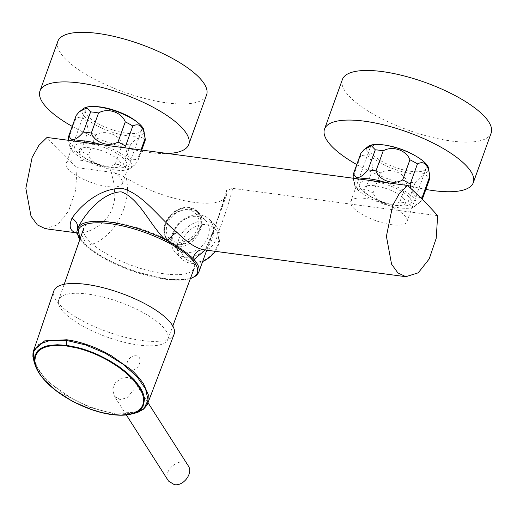 <?xml version="1.0" encoding="UTF-8"?>
<svg xmlns="http://www.w3.org/2000/svg" width="517" height="517" viewBox="0 0 517 517"><rect width="100%" height="100%" fill="white"/><g stroke="black" fill="none" stroke-linecap="round" stroke-linejoin="round"><path stroke-width="0.39" stroke-dasharray="2.58 1.94" d="M135.002 355.786C126.394 356.174 123.285 370.792 132.139 370.204C140.275 369.506 143.59 355.005 135.002 355.786L135.002 355.786M360.627 153.885A36.707 11.749 -160.2 0 0 360.523 156.328C367.38 152.903 371.497 157.039 372.867 168.729A36.707 11.749 -160.2 0 0 380.396 172.84C389.385 167.379 403.551 172.083 407.112 181.777A36.707 11.749 -160.2 0 0 411.209 182.443A36.707 11.749 -160.2 0 0 415.035 182.837L407.79 202.968L411.674 207.046L419.1 203.103L422.156 199.504A36.707 11.749 -160.2 0 0 422.247 199.336M415.035 182.837C422.544 174.106 427.333 172.949 429.407 179.367L422.156 199.504M380.396 172.84L373.151 192.977C376.693 202.632 390.833 207.395 399.867 201.914A36.707 11.749 -160.2 0 0 403.958 202.574A36.707 11.749 -160.2 0 0 407.79 202.968M407.112 181.777L399.867 201.914M360.523 156.328L353.273 176.459C354.681 188.182 358.798 192.318 365.616 188.86A36.707 11.749 -160.2 0 0 373.151 192.977M372.867 168.729L365.616 188.86M420.573 197.688L414.505 196.021L410.595 188.22M429.407 179.367A36.707 11.749 -160.2 0 0 429.692 178.753M353.156 175.089A36.707 11.749 -160.2 0 0 353.273 176.459M368.892 145.975A32.752 10.482 -160.2 0 0 376.88 160.839A32.752 10.482 -160.2 0 0 412.017 173.66A32.752 10.482 -160.2 0 0 428.36 167.385M359.735 179.089A32.752 10.482 -160.2 0 0 354.707 185.383A32.752 10.482 -160.2 0 0 399.693 207.886A32.752 10.482 -160.2 0 0 414.175 206.794A32.752 10.482 -160.2 0 0 385.785 182.559M362.223 190.418A27.556 8.821 19.8 0 1 386.516 184.556A27.556 8.821 19.8 0 1 407.383 205.52A27.556 8.821 19.8 0 1 362.223 190.418M75.973 115.982A36.707 11.749 -160.2 0 0 75.87 118.425C82.726 115 86.843 119.136 88.213 130.827A36.707 11.749 -160.2 0 0 95.742 134.937C104.731 129.476 118.897 134.181 122.458 143.875A36.707 11.749 -160.2 0 0 126.555 144.54A36.707 11.749 -160.2 0 0 130.381 144.928L123.136 165.065L127.02 169.143L134.446 165.201L137.503 161.601A36.707 11.749 -160.2 0 0 137.793 160.981A36.707 11.749 -160.2 0 0 137.897 158.538C131.034 161.957 126.924 157.827 125.553 146.137M130.381 144.928C137.89 136.204 142.679 135.047 144.754 141.464L137.503 161.601M95.742 134.937L88.497 155.074C92.039 164.723 106.179 169.492 115.213 164.012A36.707 11.749 -160.2 0 0 119.304 164.671A36.707 11.749 -160.2 0 0 123.136 165.065M122.458 143.875L115.213 164.012M75.87 118.425L68.619 138.556C70.028 150.279 74.144 154.415 80.962 150.958A36.707 11.749 -160.2 0 0 88.497 155.074M88.213 130.827L80.962 150.958M140.986 149.962L137.897 158.538M144.754 141.464A36.707 11.749 -160.2 0 0 145.038 140.85M68.502 137.186A36.707 11.749 -160.2 0 0 68.619 138.556M84.239 108.072A32.752 10.482 -160.2 0 0 92.226 122.936A32.752 10.482 -160.2 0 0 127.363 135.751A32.752 10.482 -160.2 0 0 143.713 129.483M75.081 141.186A32.752 10.482 -160.2 0 0 70.053 147.481A32.752 10.482 -160.2 0 0 115.039 169.983A32.752 10.482 -160.2 0 0 129.521 168.891A32.752 10.482 -160.2 0 0 101.132 144.657M77.569 152.509A27.556 8.821 19.8 0 1 101.862 146.654A27.556 8.821 19.8 0 1 122.729 167.618A27.556 8.821 19.8 0 1 77.569 152.509M119.362 176.782A29.837 9.552 -160.2 0 0 81.247 160.335A29.837 9.552 -160.2 0 0 66.221 163.333A29.837 9.552 -160.2 0 0 91.057 182.43A29.837 9.552 -160.2 0 0 122.367 183.548A29.837 9.552 -160.2 0 0 119.362 176.782M136.94 121.928A29.837 9.552 19.8 0 1 138.569 123.427A29.837 9.552 19.8 0 1 141.58 130.2A29.837 9.552 19.8 0 1 118.632 131.648A29.837 9.552 19.8 0 1 88.433 116.752A29.837 9.552 19.8 0 1 85.428 109.985A29.837 9.552 19.8 0 1 94.275 106.567M72.225 126.394A79.056 25.307 -160.2 0 0 167.579 153.504M206.593 94.915A79.056 25.307 19.8 0 1 145.8 98.747A79.056 25.307 19.8 0 1 65.788 59.287A79.056 25.307 19.8 0 1 57.826 41.354M353.783 208.267A29.837 9.552 -160.2 0 0 391.899 224.714A29.837 9.552 -160.2 0 0 406.931 221.715A29.837 9.552 -160.2 0 0 382.089 202.619A29.837 9.552 -160.2 0 0 350.778 201.501A29.837 9.552 -160.2 0 0 353.783 208.267M415.545 155.908A29.837 9.552 19.8 0 1 423.132 161.595A29.837 9.552 19.8 0 1 426.137 168.361A29.837 9.552 19.8 0 1 403.189 169.809A29.837 9.552 19.8 0 1 372.99 154.919A29.837 9.552 19.8 0 1 369.985 148.146A29.837 9.552 19.8 0 1 386.083 145.303M356.782 164.561A79.056 25.307 -160.2 0 0 425.853 189.429M491.15 133.076A79.056 25.307 19.8 0 1 408.197 130.11A79.056 25.307 19.8 0 1 342.383 79.521M113.378 222.297A58.718 18.799 -160.2 0 0 83.786 228.255A58.718 18.799 -160.2 0 0 132.688 265.777A58.718 18.799 -160.2 0 0 194.282 268.032A58.718 18.799 -160.2 0 0 170.655 241.84A58.718 18.799 -160.2 0 0 113.378 222.297M87.955 294.083A58.02 18.573 -160.2 0 0 58.712 299.963A58.02 18.573 -160.2 0 0 107.032 337.045A58.02 18.573 -160.2 0 0 167.889 339.268A58.02 18.573 -160.2 0 0 144.54 313.386A58.02 18.573 -160.2 0 0 87.955 294.083M202.645 261.505A23.672 18.58 135.1 0 1 181.822 258.888A23.672 18.58 135.1 0 1 178.714 239.539A23.672 18.58 135.1 0 1 195.439 222.51A23.672 18.58 135.1 0 1 215.382 225.49A23.672 18.58 135.1 0 1 215.111 251.307M182.178 241.032A20.964 16.447 135.1 0 1 214.419 228.372A20.964 16.447 135.1 0 1 202.767 260.73A20.964 16.447 135.1 0 1 182.178 241.032M173.919 232.275A20.331 15.956 -44.9 0 0 176.588 248.89A20.331 15.956 -44.9 0 0 193.713 251.443A20.331 15.956 -44.9 0 0 208.08 236.818A20.331 15.956 -44.9 0 0 205.404 220.203A20.331 15.956 -44.9 0 0 188.285 217.651A20.331 15.956 -44.9 0 0 173.919 232.275M172.575 233.367A23.672 18.58 135.1 0 1 189.3 216.339A23.672 18.58 135.1 0 1 209.236 219.318A23.672 18.58 135.1 0 1 205.566 249.181A23.672 18.58 135.1 0 1 175.683 252.716A23.672 18.58 135.1 0 1 172.575 233.367M199.685 228.385A20.331 15.956 -44.9 0 0 197.009 211.77A20.331 15.956 -44.9 0 0 171.347 214.807A20.331 15.956 -44.9 0 0 168.193 240.457A20.331 15.956 -44.9 0 0 185.319 243.009A20.331 15.956 -44.9 0 0 199.685 228.385M168.548 481.094C161.168 471.045 181.764 454.424 188.233 465.772M121.295 415.203L112.577 414.647L101.713 412.592L91.031 409.367L74.978 402.446L60.179 393.592L55.758 390.348L44.52 380.098L39.143 373.216M147.81 403.228L137.231 412.172L114.903 413.303L114.483 413.865L133.774 413.535M174.113 334.208A63.908 20.467 19.8 0 1 107.097 331.694A63.908 20.467 19.8 0 1 53.858 290.903M111.963 414.563L114.483 413.865L89.519 407.28L64.838 394.878L45.276 379.161L34.413 363.076M114.903 413.303L113.333 413.077C98.986 410.808 84.458 405.496 69.75 397.134L51.073 383.957C46.918 380.602 42.64 375.865 38.232 369.745L32.952 355.858M114.419 396.222L120.022 399.531L126.93 397.883L133.948 389.514L133.871 380.551L128.287 377.307L121.353 378.302L115.285 382.742L112.564 389.32L114.419 396.222M200.609 228.902C196.305 243.087 178.96 252.968 169.376 242.434C162.758 234.647 162.849 226.33 169.647 217.495C177.725 208.551 193.423 206.813 198.987 212.959C202.47 216.752 203.013 222.071 200.609 228.902M200.157 228.449A20.893 16.395 -44.9 0 0 197.41 211.375A20.893 16.395 -44.9 0 0 171.037 214.49A20.893 16.395 -44.9 0 0 167.792 240.851A20.893 16.395 -44.9 0 0 185.396 243.481A20.893 16.395 -44.9 0 0 200.157 228.449M197.83 228.139A18.121 14.224 -44.9 0 0 180.026 211.11A18.121 14.224 -44.9 0 0 169.957 239.087A18.121 14.224 -44.9 0 0 197.83 228.139M80.006 239.074L85.376 245.09A497.716 159.339 19.8 0 1 86.662 246.247A1.131 0.847 132.2 0 1 86.106 245.148C105.384 245.265 133.224 211.724 126.355 178.081C121.818 175.257 116.79 173.298 111.265 172.213L113.966 183.638L114.826 195.258C114.619 203.071 112.441 210.018 108.299 216.1C100.479 227.764 85.176 234.078 76.833 232.896L76.639 232.87M226.414 190.411C225.412 195.562 223.195 203.194 219.764 213.314L213.812 229.994C209.366 242.027 206.638 247.023 205.488 248.309L203.788 249.801A11.296 9.752 -83.3 0 1 203.911 249.814C210.606 250.105 215.589 243.778 218.865 230.834C224.249 217.411 228.85 203.259 232.669 188.375L226.407 190.411L226.44 191.406A64.373 20.609 19.8 0 1 226.291 195.827A64.373 20.609 19.8 0 1 188.169 201.41A64.373 20.609 19.8 0 1 126.355 178.081M226.44 191.406L216.028 224.003L205.275 250.002M77.111 233.587L84.794 244.082L86.106 245.148A64.373 20.609 19.8 0 0 151.255 275.871A64.373 20.609 19.8 0 0 198.774 272.265M76.833 232.896A11.296 9.384 96.8 0 1 84.794 244.082A1.131 0.84 -48 0 0 84.975 244.922A1.131 0.84 -48 0 0 84.982 244.922A1.131 0.84 -48 0 0 85.376 245.09M437.647 215.673L232.669 188.375M45.302 228.695L57.665 224.811L68.619 210.962L75.644 190.321L77.078 167.663C65.73 157.414 55.707 147.345 47.008 137.451M111.265 172.213L77.078 167.663M118.593 160.083A22.134 7.089 -160.2 0 0 82.313 147.946A22.134 7.089 -160.2 0 0 99.077 164.794A22.134 7.089 -160.2 0 0 118.593 160.083M403.247 197.985A22.134 7.089 -160.2 0 0 366.967 185.855A22.134 7.089 -160.2 0 0 383.73 202.696A22.134 7.089 -160.2 0 0 403.247 197.985M86.662 246.247A63.242 20.247 -160.2 0 0 139.235 273.28A63.242 20.247 -160.2 0 0 190.411 278.476M414.175 206.794L419.1 203.103M354.707 185.383L353.156 178.216M141.723 150.059L137.793 160.981M129.521 168.891L134.446 165.201M70.053 147.481L68.502 140.314M122.367 183.548L141.58 130.2M66.221 163.333L85.428 109.985M406.931 221.715L426.137 168.361M350.778 201.501L369.985 148.146M167.889 339.268L172.801 326.02M58.712 299.963L64.198 284.285M205.404 220.203L197.009 211.77M176.588 248.89L168.193 240.457M215.382 225.49L209.236 219.318M181.822 258.888L175.683 252.716M148.004 402.711L133.871 380.551M126.335 414.938L114.044 395.673M198.987 212.959L197.41 211.375M169.369 242.434L167.792 240.851M226.291 195.827L206.716 250.189M79.902 239.377L86.261 246.079L101.468 256.943L130.555 270.423L167.12 279.535L190.295 278.799M76.671 232.876L76.199 232.786M77.065 233.374L76.904 231.797"/><path stroke-width="0.78" d="M422.247 199.336A36.707 11.749 -160.2 0 0 422.447 198.883L429.692 178.753A36.707 11.749 -160.2 0 0 429.911 177.674A36.707 11.749 -160.2 0 0 429.795 176.31C428.393 164.58 424.276 160.451 417.452 163.908A36.707 11.749 -160.2 0 0 409.923 159.792C406.381 150.137 392.235 145.374 383.207 150.854A36.707 11.749 -160.2 0 0 375.284 149.801L368.033 169.931C360.53 178.662 355.735 179.813 353.667 173.402A36.707 11.749 -160.2 0 0 353.376 174.016A36.707 11.749 -160.2 0 0 353.156 175.089L353.156 178.216M375.284 149.801L371.4 145.723L363.974 149.665L360.911 153.265L353.667 173.402M409.923 159.792L402.672 179.922C393.689 185.39 379.523 180.685 375.956 170.991A36.707 11.749 -160.2 0 0 368.033 169.931M383.207 150.854L375.956 170.991M429.795 176.31L422.551 196.441L420.573 197.688M417.452 163.908L410.201 184.039A36.707 11.749 -160.2 0 0 402.672 179.922M410.595 188.22L410.201 184.039M422.447 198.883A36.707 11.749 -160.2 0 0 422.551 196.441M360.911 153.265A36.707 11.749 -160.2 0 0 360.627 153.885L353.376 174.016M429.911 177.674L428.36 167.385A32.752 10.482 -160.2 0 0 401.25 149.407A32.752 10.482 -160.2 0 0 368.892 145.975L363.968 149.665M385.785 182.559A32.752 10.482 -160.2 0 0 359.735 179.089M141.723 150.059L145.038 140.85A36.707 11.749 -160.2 0 0 145.264 139.771A36.707 11.749 -160.2 0 0 145.141 138.407C143.739 126.678 139.622 122.548 132.798 126.006A36.707 11.749 -160.2 0 0 125.269 121.889C121.728 112.234 107.581 107.471 98.553 112.952A36.707 11.749 -160.2 0 0 90.63 111.898L83.379 132.029C75.876 140.76 71.081 141.91 69.013 135.499A36.707 11.749 -160.2 0 0 68.722 136.113A36.707 11.749 -160.2 0 0 68.502 137.186L68.502 140.314M90.63 111.898L86.746 107.82L79.321 111.762L76.257 115.362L69.013 135.499M125.269 121.889L118.018 142.02C109.035 147.487 94.87 142.782 91.302 133.082A36.707 11.749 -160.2 0 0 83.379 132.029M98.553 112.952L91.302 133.082M145.141 138.407L140.986 149.962M132.798 126.006L125.553 146.137A36.707 11.749 -160.2 0 0 118.018 142.02M76.257 115.362A36.707 11.749 -160.2 0 0 75.973 115.982L68.722 136.113M145.264 139.771L143.713 129.483A32.752 10.482 -160.2 0 0 116.596 111.504A32.752 10.482 -160.2 0 0 84.239 108.072L79.314 111.762M101.132 144.657A32.752 10.482 -160.2 0 0 75.081 141.186M94.275 106.567A29.837 9.552 19.8 0 1 136.94 121.928M167.579 153.504A79.056 25.307 -160.2 0 0 188.731 144.514A79.056 25.307 -160.2 0 0 122.923 93.926A79.056 25.307 -160.2 0 0 39.971 90.96A79.056 25.307 -160.2 0 0 47.932 108.893A79.056 25.307 -160.2 0 0 72.225 126.394M39.971 90.96L57.826 41.354A79.056 25.307 19.8 0 1 140.779 44.32A79.056 25.307 19.8 0 1 206.593 94.915L188.731 144.514M386.083 145.303A29.837 9.552 19.8 0 1 415.545 155.908M425.853 189.429A79.056 25.307 -160.2 0 0 473.294 182.682A79.056 25.307 -160.2 0 0 465.326 164.749A79.056 25.307 -160.2 0 0 385.314 125.288A79.056 25.307 -160.2 0 0 324.527 129.121A79.056 25.307 -160.2 0 0 356.782 164.561M324.527 129.121L342.383 79.521A79.056 25.307 19.8 0 1 403.176 75.689A79.056 25.307 19.8 0 1 483.188 115.142A79.056 25.307 19.8 0 1 491.15 133.076L473.294 182.682M215.111 251.307A23.672 18.58 135.1 0 1 202.645 261.505M188.233 465.772C193.513 472.913 183.619 486.4 174.319 484.642L168.548 481.094L126.335 414.938M130.62 414.24L133.774 413.535L144.01 408.592L148.075 400.08L145.587 388.971L136.863 376.538L122.884 364.149L105.158 353.189L85.66 344.955L66.661 340.464L66.68 345.388L76.904 347.353C84.019 349.137 91.166 351.65 98.346 354.888L108.77 360.181L118.477 366.249L127.033 372.828L134.155 379.691L139.558 386.587C142.505 391.052 144.114 395.305 144.398 399.337L143.668 404.714L140.844 409.134L138.666 410.944L136.042 412.437L131.008 414.156L121.295 415.203M66.661 340.464L66.777 339.772C81.272 341.808 96.104 347.114 111.265 355.696L130.4 369.203C134.187 372.13 138.55 376.99 143.5 383.763L148.314 394.775L147.81 403.228L174.113 334.208A63.908 20.467 19.8 0 0 148.495 305.67A63.908 20.467 19.8 0 0 86.087 284.363A63.908 20.467 19.8 0 0 53.858 290.903L33.702 350.293M112.202 414.518L120.823 415.073L128.862 414.363L132.313 413.516L137.961 410.873L141.742 407.041L142.873 404.721C144.586 399.693 143.222 393.728 138.782 386.832L133.451 380.021L126.426 373.222L117.986 366.708L108.415 360.692C98.127 354.901 87.631 350.655 76.917 347.96L66.803 346.015L57.542 345.382L49.503 346.093C44.565 347.043 40.824 348.807 38.277 351.386L35.518 355.741L34.813 361.047L36.19 367.083C37.838 371.361 40.746 375.807 44.914 380.422L56.017 390.535L69.944 399.738L75.01 402.465L90.889 409.302L101.448 412.488L112.202 414.518A1.131 0.607 97.1 0 0 112.441 414.653A1.131 0.607 97.1 0 0 112.577 414.647M66.803 346.015A1.131 0.601 -82.4 0 1 66.68 345.388L57.309 344.749L49.186 345.453C44.204 346.396 40.416 348.167 37.819 350.765L35.02 355.153L34.296 360.498L35.692 366.598L39.143 373.216M34.413 363.076L33.366 352.193L38.937 344.348L50.466 340.264L66.654 340.457M32.952 355.858L33.65 350.442L44.643 340.89L66.777 339.772M205.275 250.002L194.037 259.521A1.131 0.924 138.6 0 1 192.692 260.368A497.716 159.339 19.8 0 1 191.717 259.25C186.378 253.369 177.958 247.546 166.461 241.788A1.131 0.362 -63.6 0 0 167.262 240.683L164.742 239.326C149.368 223.9 138.692 197.895 121.14 191.82C101.513 192.576 84.09 215.195 78.022 227.784A1.131 1.066 28 0 0 78.713 229.186A299.563 95.904 -160.2 0 0 78.267 230.046L80.006 239.074M166.461 241.788A299.563 95.904 -160.2 0 0 163.915 240.528A1.131 0.355 -63.8 0 0 164.742 239.326A64.373 20.609 19.8 0 0 78.022 227.784L76.897 231.538L77.111 233.587M206.716 250.189L198.774 272.265A64.373 20.609 19.8 0 0 194.037 259.521L193.022 258.494C187.303 252.987 178.714 247.048 167.262 240.683A11.296 2.546 -44.7 0 1 176.911 232.314C187.148 242.486 196.143 248.322 203.911 249.814L203.717 249.789M203.769 249.795A11.296 9.752 -83.3 0 0 193.022 258.494A1.131 0.924 -41.2 0 1 191.717 259.25M76.833 232.896C70.144 231.513 68.502 226.659 71.928 218.336C79.14 207.369 98.482 188.162 122.07 188.298C143.784 194.476 158.732 217.928 176.911 232.314M71.928 218.336A11.296 8.944 -159.8 0 1 77.544 228.74A1.131 1.066 26.3 0 0 78.267 230.046M407.577 185.461L399.395 193.416L392.674 205.533L386.412 236.321L391.569 264.181L397.903 272.911L405.858 276.705L418.227 272.827L429.188 258.972L436.206 238.331L437.647 215.673C428.942 205.779 418.919 195.71 407.577 185.461L47.008 137.451L38.833 145.406L32.106 157.517L25.85 188.311L31.007 216.164L37.334 224.895L45.302 228.695L76.29 232.824M190.411 278.476A63.242 20.247 -160.2 0 0 192.692 260.368M163.915 240.528A63.242 20.247 -160.2 0 0 78.713 229.186M172.801 326.02L194.282 268.032M64.198 284.285L83.786 228.255M35.389 365.765C37.024 370.463 40.119 375.323 44.688 380.344C59.054 396.552 88.659 411.842 112.441 414.653C119.576 415.545 125.767 415.377 131.008 414.156M33.779 350.087L32.978 353.428L32.901 356.4L34.277 362.708M133.774 413.535L137.845 412.333L143.39 409.244C146.511 405.916 147.985 403.913 147.81 403.228M35.537 366.185L34.322 362.824M188.24 465.772L148.004 402.711M190.295 278.799L196.395 275.677L198.774 272.265M76.904 231.545L78.448 237.077L79.902 239.377M76.199 232.786L77.272 233.626M405.858 276.705L203.737 249.795"/></g></svg>
